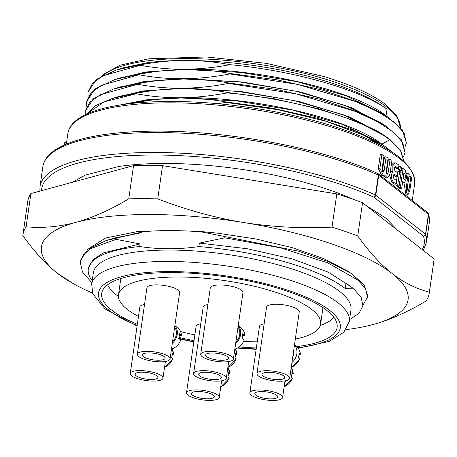 <?xml version="1.0" encoding="UTF-8"?>
<svg xmlns="http://www.w3.org/2000/svg" width="457" height="457" viewBox="0 0 457 457"><rect width="100%" height="100%" fill="white"/><g stroke="black" fill="none" stroke-linecap="round" stroke-linejoin="round"><path stroke-width="0.69" d="M405.005 182.743L404.531 186.05L405.965 194.825L407.895 194.939L406.473 192.123L406.427 186.136L408.255 173.46A177.207 50.836 8.2 0 1 409.198 174.528L407.37 187.204L408.078 191.609L409.078 189.341L410.9 176.67A177.207 50.836 8.2 0 1 411.66 177.739L409.838 190.409L407.895 194.939M410.9 176.67L408.975 176.551L407.267 188.381M398.664 186.387L398.51 187.433A175.208 50.259 8.2 0 1 399.806 188.575L401.663 188.615L402.663 181.669A177.207 50.836 8.2 0 1 403.697 182.623L404.399 182.96L406.719 177.727L405.428 170.587A177.207 50.836 -171.8 0 0 403.085 168.473L401.657 168.456M400.903 170.809L400.698 172.249M402.486 182.903L404.399 182.96M396.025 184.137L395.859 185.262A175.208 50.259 8.2 0 1 397.247 186.376L399.075 186.387L401.069 172.552A177.207 50.836 8.2 0 0 399.664 171.426L397.853 171.426L397.653 172.815M397.144 176.351L396.533 180.606M398.264 168.559L398.104 169.684A175.208 50.259 8.2 0 1 399.492 170.798L401.32 170.809L401.812 167.405A177.207 50.836 8.2 0 0 400.406 166.274L398.778 166.274M394.614 167.079A175.208 50.259 -171.8 0 1 396.653 168.57L398.447 168.559A177.207 50.836 8.2 0 0 395.722 166.588C394.117 167.131 393.905 168.593 395.094 170.964A177.207 50.836 -171.8 0 1 397.819 172.94L397.327 176.345L395.534 176.356A175.208 50.259 -171.8 0 0 393.494 174.871M397.327 176.345A177.207 50.836 8.2 0 0 394.602 174.374C392.991 174.917 392.78 176.379 393.974 178.756A177.207 50.836 -171.8 0 1 396.693 180.726L396.202 184.137L394.408 184.148A175.208 50.259 -171.8 0 0 391.718 182.194L389.667 175.437M390.764 168.57L391.106 171.358L390.089 173.237M395.254 162.869L393.511 162.909L391.215 165.44M383.075 175.551L385.719 177.939L387.422 177.864L384.588 175.088L383.469 175.522L379.887 168.342L381.881 154.506A177.207 50.836 8.2 0 1 384.017 155.666L382.023 169.501L383.229 171.923L384.137 170.678L386.131 156.842A177.207 50.836 8.2 0 1 388.124 158.002L386.131 171.838L387.228 174.266L388.096 173.014L390.089 159.185A177.207 50.836 8.2 0 1 391.946 160.338L389.952 174.174L387.422 177.864M381.881 154.506L380.275 154.637L378.282 168.473L381.829 175.625L383.486 175.522M386.131 156.842L384.48 156.951L382.349 171.312M390.089 159.185L388.399 159.259L386.325 173.46M377.722 173.443A2.005 1.354 114.2 0 1 378.333 175.054A195.23 56.005 -171.8 0 0 157.037 132.547A195.23 56.005 -171.8 0 0 42.861 166.736C45.74 146.309 83.185 133.758 139.105 131.53C214.196 128.029 319.14 146.446 377.693 173.426M377.848 173.511A2.005 1.719 128.1 0 1 378.11 173.677L427.826 212.694A2.005 1.719 -51.9 0 1 428.403 214.27A2.005 0.577 -171.8 0 1 428.569 214.47A2.005 1.902 -17.8 0 0 428.5 213.653L429.323 222.428A195.23 56.005 -171.8 0 0 428.569 214.47L425.696 234.407A2.005 1.902 162.2 0 1 423.445 236.103A2.005 1.719 -51.9 0 0 425.53 234.207L428.403 214.27L378.687 175.254A2.005 0.577 -171.8 0 0 378.333 175.054L375.46 194.99A2.005 1.354 114.2 0 1 373.729 197.087L373.729 197.087A193.225 55.428 8.2 0 0 164.092 155.112A193.225 55.428 8.2 0 0 41.536 190.666M354.266 199.698A166.656 47.808 -171.8 0 0 165.463 163.457A166.656 47.808 -171.8 0 0 118.94 166.457L85.345 175.065L72.532 182.234M30.887 193.568L26.1 226.792A205.239 58.879 -171.8 0 0 22.964 234.607L27.751 201.383A205.239 58.879 8.2 0 1 30.887 193.568L133.547 165.623A205.239 58.879 8.2 0 1 162.538 165.657L336.803 193.899A205.239 58.879 8.2 0 1 362.544 202.742L434.15 258.93A205.239 58.879 8.2 0 1 434.036 259.924L429.249 293.154A205.239 58.879 8.2 0 1 426.113 300.963C407.873 311.931 390.307 319.757 373.415 324.43A185.216 53.132 -171.8 0 0 392.192 273.554A185.216 53.132 -171.8 0 0 243.512 222.496A185.216 53.132 -171.8 0 0 76.062 222.313C92.954 217.635 110.52 209.814 128.754 198.846A205.239 58.879 8.2 0 1 157.751 198.881C186.285 209.9 214.87 217.772 243.512 222.496C272.178 227.06 301.677 228.603 332.011 227.123A205.239 58.879 8.2 0 1 357.751 235.966C368.948 251.704 380.43 264.232 392.192 273.554C403.977 282.712 416.367 288.91 429.363 292.154A205.239 58.879 8.2 0 1 429.249 293.154M22.964 234.607A205.239 58.879 -171.8 0 0 22.85 235.601C34.047 251.339 45.523 263.866 57.285 273.189A185.216 53.132 -171.8 0 0 73.388 283.711A185.216 53.132 -171.8 0 0 92.554 293.12M133.547 165.623L128.754 198.846M162.538 165.657L157.751 198.881M336.803 193.899L332.011 227.123M362.544 202.742L357.751 235.966M434.15 258.93L429.363 292.154M26.1 226.792C42.541 228.317 59.193 226.826 76.062 222.313A185.216 53.132 -171.8 0 0 57.285 273.189L73.388 283.711M345.966 329.64A185.216 53.132 -171.8 0 0 367.005 326.024A185.216 53.132 -171.8 0 0 373.415 324.43L367.177 325.984M217.686 233.207L201.006 231.573A135.66 38.919 8.2 0 1 217.686 233.207L256.286 239.051L292.589 247.757L323.842 258.668L347.469 270.938L351.462 273.589M201.006 231.573L197.007 231.568A134.661 38.628 8.2 0 0 145.846 231.51L137.831 231.505L105.607 238.006L88.795 248.579M200.971 231.808L298.741 251.236L328.926 261.855L351.467 273.583L364.298 285.014L367.674 295.793L367.468 297.216L363.024 305.048M92.188 280.695A135.66 38.919 8.2 0 1 88.304 269.047L88.435 268.099L92.817 259.879L103.242 252.921L140.053 243.947L139.682 246.529C158.985 249.465 178.704 249.488 198.841 246.591L199.349 243.095L224.747 237.84L224.953 236.418M140.053 243.947L116.084 239.342L116.289 237.914L141.681 232.664L114.501 237.988L106.361 240.496L116.289 237.914M105.75 240.69L141.767 232.082L141.681 232.664M141.767 232.082L137.831 231.505M224.747 237.84L280.781 247.905L327.692 262.844L358.322 280.312L365.737 289.03L367.468 297.216M199.349 243.095L247.294 248.757L292.08 258.885L328.315 272.183L351.182 286.825M198.841 246.591A135.66 38.919 8.2 0 1 345.218 288.527L346 283.1L353.889 288.887L345.218 288.527M353.889 288.887L361.213 297.604L362.938 305.87L359.002 313.302L349.571 319.632M349.319 321.362L350.959 309.972A130.154 37.337 -171.8 0 0 339.808 291.537A130.154 37.337 -171.8 0 0 197.801 251.184A130.154 37.337 -171.8 0 0 93.319 272.846L91.674 284.237A130.154 37.337 8.2 0 1 196.162 262.575A130.154 37.337 8.2 0 1 338.169 302.928A130.154 37.337 8.2 0 1 349.319 321.362L343.778 332.302L329.32 341.345L298.181 348.234M91.891 282.74L82.477 272.041L80.221 261.884L80.426 260.461L87.927 249.219L106.361 240.502M80.221 261.884L83.363 254.88L90.583 248.665L116.084 239.342M88.304 269.047A135.66 38.919 8.2 0 1 139.682 246.529M296.582 346.612A118.94 34.121 -171.8 0 0 337.14 327.269A118.94 34.121 -171.8 0 0 171.238 272.601A118.94 34.121 -171.8 0 0 101.688 293.343A118.94 34.121 -171.8 0 0 137.34 324.276M178.995 337.415A118.94 34.121 -171.8 0 0 194.019 340.676M239.108 346.954A118.94 34.121 -171.8 0 0 256.337 347.977M118.386 296.439A116.135 33.315 8.2 0 1 107.618 284.745M320.248 325.527A116.135 33.315 -171.8 0 0 333.878 317.352M295.336 339.037A102.122 29.294 -171.8 0 0 320.614 324.007L322.671 309.772A102.122 29.294 -171.8 0 0 322.682 307.452M138.471 316.433A102.122 29.294 8.2 0 1 118.466 294.879L120.517 280.638A102.122 29.294 8.2 0 1 121.156 278.41M320.614 324.007A102.122 29.294 -171.8 0 0 178.19 276.999A102.122 29.294 8.2 0 0 118.466 294.879M257.217 341.865A102.122 29.294 8.2 0 1 243.587 341.345M194.859 334.867A102.122 29.294 8.2 0 1 180.572 331.593M264.14 323.864A16.521 4.741 -171.8 0 0 259.445 326.407L249.87 392.86A16.521 4.741 -171.8 0 0 251.287 395.196A16.521 4.741 -171.8 0 0 269.31 400.321A16.521 4.741 -171.8 0 0 282.569 397.573A16.521 4.741 -171.8 0 0 281.158 395.231A16.521 4.741 -171.8 0 0 263.129 390.107A16.521 4.741 -171.8 0 0 249.87 392.86M200.783 323.796A16.521 4.741 -171.8 0 0 196.087 326.338L186.507 392.792A16.521 4.741 -171.8 0 0 187.924 395.128A16.521 4.741 -171.8 0 0 205.947 400.252A16.521 4.741 -171.8 0 0 219.211 397.499A16.521 4.741 -171.8 0 0 217.795 395.162A16.521 4.741 -171.8 0 0 199.772 390.038A16.521 4.741 -171.8 0 0 186.507 392.792M289.675 378.322L299.249 311.868A16.521 4.741 -171.8 0 0 297.833 309.532A16.521 4.741 -171.8 0 0 279.81 304.408A16.521 4.741 -171.8 0 0 266.551 307.155L256.971 373.609A16.521 4.741 -171.8 0 0 258.388 375.945A16.521 4.741 -171.8 0 0 276.411 381.069A16.521 4.741 -171.8 0 0 289.675 378.322A16.521 4.741 -171.8 0 0 288.258 375.98A16.521 4.741 -171.8 0 0 270.236 370.856A16.521 4.741 -171.8 0 0 256.971 373.609M207.884 304.545A16.521 4.741 -171.8 0 0 203.188 307.087L193.614 373.54A16.521 4.741 -171.8 0 0 195.03 375.877A16.521 4.741 -171.8 0 0 213.053 381.001A16.521 4.741 -171.8 0 0 226.312 378.253A16.521 4.741 -171.8 0 0 224.901 375.911A16.521 4.741 -171.8 0 0 206.878 370.787A16.521 4.741 -171.8 0 0 193.614 373.54M144.526 304.476A16.521 4.741 -171.8 0 0 139.831 307.018L130.256 373.472A16.521 4.741 -171.8 0 0 131.667 375.808A16.521 4.741 -171.8 0 0 149.69 380.932A16.521 4.741 -171.8 0 0 162.955 378.185A16.521 4.741 -171.8 0 0 161.538 375.843A16.521 4.741 -171.8 0 0 143.515 370.718A16.521 4.741 -171.8 0 0 130.256 373.472M170.061 358.934L179.635 292.48A16.521 4.741 -171.8 0 0 178.219 290.144A16.521 4.741 -171.8 0 0 160.196 285.019A16.521 4.741 -171.8 0 0 146.931 287.767L137.357 354.221A16.521 4.741 -171.8 0 0 138.774 356.557A16.521 4.741 -171.8 0 0 156.797 361.681A16.521 4.741 -171.8 0 0 170.061 358.934A16.521 4.741 -171.8 0 0 168.644 356.591A16.521 4.741 -171.8 0 0 150.621 351.467A16.521 4.741 -171.8 0 0 137.357 354.221M233.418 359.002L242.993 292.549A16.521 4.741 -171.8 0 0 241.576 290.212A16.521 4.741 -171.8 0 0 223.553 285.088A16.521 4.741 -171.8 0 0 210.294 287.836L200.72 354.289A16.521 4.741 -171.8 0 0 202.131 356.626A16.521 4.741 -171.8 0 0 220.154 361.75A16.521 4.741 -171.8 0 0 233.418 359.002A16.521 4.741 -171.8 0 0 232.002 356.66A16.521 4.741 -171.8 0 0 213.979 351.536A16.521 4.741 -171.8 0 0 200.72 354.289M255.811 395.202A11.511 3.302 -171.8 0 0 268.373 398.772A11.511 3.302 -171.8 0 0 277.616 396.859A11.511 3.302 -171.8 0 0 276.628 395.225A11.511 3.302 -171.8 0 0 264.066 391.655A11.511 3.302 -171.8 0 0 254.823 393.574A11.511 3.302 -171.8 0 0 255.811 395.202M192.454 395.134A11.511 3.302 -171.8 0 0 205.016 398.704A11.511 3.302 -171.8 0 0 214.259 396.785A11.511 3.302 -171.8 0 0 213.27 395.156A11.511 3.302 -171.8 0 0 200.709 391.586A11.511 3.302 -171.8 0 0 191.466 393.506A11.511 3.302 -171.8 0 0 192.454 395.134M262.918 375.951A11.511 3.302 -171.8 0 0 275.48 379.521A11.511 3.302 -171.8 0 0 284.722 377.608A11.511 3.302 -171.8 0 0 283.734 375.974A11.511 3.302 -171.8 0 0 271.172 372.404A11.511 3.302 -171.8 0 0 261.93 374.323A11.511 3.302 -171.8 0 0 262.918 375.951M199.555 375.883A11.511 3.302 -171.8 0 0 212.117 379.453A11.511 3.302 -171.8 0 0 221.359 377.539A11.511 3.302 -171.8 0 0 220.371 375.905A11.511 3.302 -171.8 0 0 207.809 372.335A11.511 3.302 -171.8 0 0 198.567 374.254A11.511 3.302 -171.8 0 0 199.555 375.883M136.197 375.814A11.511 3.302 -171.8 0 0 148.759 379.384A11.511 3.302 -171.8 0 0 158.002 377.471A11.511 3.302 -171.8 0 0 157.014 375.837A11.511 3.302 -171.8 0 0 144.452 372.266A11.511 3.302 -171.8 0 0 135.209 374.186A11.511 3.302 -171.8 0 0 136.197 375.814M143.298 356.563A11.511 3.302 -171.8 0 0 155.86 360.133A11.511 3.302 -171.8 0 0 165.103 358.219A11.511 3.302 -171.8 0 0 164.114 356.586A11.511 3.302 -171.8 0 0 151.553 353.015A11.511 3.302 -171.8 0 0 142.31 354.935A11.511 3.302 -171.8 0 0 143.298 356.563M206.661 356.631A11.511 3.302 -171.8 0 0 219.223 360.202A11.511 3.302 -171.8 0 0 228.466 358.288A11.511 3.302 -171.8 0 0 227.477 356.654A11.511 3.302 -171.8 0 0 214.916 353.084A11.511 3.302 -171.8 0 0 205.673 355.003A11.511 3.302 -171.8 0 0 206.661 356.631M222.725 380.572A12.516 10.728 128.1 0 1 221.479 381.766M286.088 380.641A12.516 10.728 128.1 0 1 284.837 381.835M235.344 348.954A12.516 10.728 128.1 0 1 236.846 353.964L235.629 353.01A12.516 10.728 128.1 0 1 234.949 357.757L236.326 359.019L227.843 367.634A12.516 10.728 128.1 0 1 229.745 373.215L228.529 372.261A12.516 10.728 128.1 0 1 227.843 377.002L229.06 377.962A12.516 10.728 128.1 0 1 220.777 386.656M291.863 373.917L293.274 373.529L291.235 367.691A12.516 10.728 128.1 0 1 293.103 373.283L291.886 372.329A12.516 10.728 128.1 0 1 291.206 377.076L292.417 378.03A12.516 10.728 128.1 0 1 284.134 386.725M228.5 373.849L229.911 373.46L227.877 367.622M220.742 386.885L229.22 378.27L229.06 377.962M292.577 378.339L292.417 378.03M166.468 361.253A12.516 10.728 128.1 0 1 165.223 362.447M229.831 361.321A12.516 10.728 128.1 0 1 228.58 362.515M294.457 345.126A12.516 10.728 128.1 0 1 291.943 362.584M293.617 350.959A9.009 7.723 128.1 0 1 292.783 356.751M171.981 348.885A12.516 10.728 128.1 0 1 173.489 353.895L172.272 352.941A12.516 10.728 128.1 0 1 171.586 357.682L172.803 358.642A12.516 10.728 128.1 0 1 164.52 367.337M294.485 344.961L296.507 346.549A12.516 10.728 128.1 0 1 300.209 354.032L298.992 353.078A12.516 10.728 128.1 0 1 298.307 357.825L299.524 358.779A12.516 10.728 128.1 0 1 291.24 367.474M172.243 354.529L173.654 354.141L172.015 348.874M235.606 354.598L237.017 354.209L235.372 348.942M296.507 346.549C298.855 348.44 300.146 351.016 300.375 354.278L298.964 354.666M164.486 367.565L172.963 358.951L172.803 358.642M291.206 367.702L299.683 359.088L299.524 358.779M174.648 327.081A11.511 9.871 128.1 0 1 176.328 334.473A11.511 9.871 128.1 0 1 172.518 341.853M174.842 325.738A12.516 10.728 128.1 0 1 177.236 334.473A12.516 10.728 128.1 0 1 172.323 343.196M238.2 325.807A12.516 10.728 128.1 0 1 240.593 334.541A12.516 10.728 128.1 0 1 235.686 343.264M238.006 327.149A11.511 9.871 128.1 0 1 239.691 334.541A11.511 9.871 128.1 0 1 235.881 341.922M174.865 325.573L177.699 327.795A12.516 10.728 128.1 0 1 181.4 335.278L179.373 333.69A12.516 10.728 128.1 0 1 179.264 336.061A12.516 10.728 128.1 0 1 178.693 338.437L180.715 340.025A12.516 10.728 128.1 0 1 171.484 349.039M238.228 325.641L241.062 327.863A12.516 10.728 128.1 0 1 244.763 335.347L242.736 333.759A12.516 10.728 128.1 0 1 242.621 336.129A12.516 10.728 128.1 0 1 242.05 338.506L244.078 340.094A12.516 10.728 128.1 0 1 234.847 349.108M179.35 335.278L181.4 335.278M244.763 335.347L242.707 335.347M128.72 103.779L134.906 102.779L134.861 103.105M134.906 102.779C151.067 99.7 166.422 98.095 180.972 97.975L148.234 99.86L121.533 104.75M119.648 105.047L146.994 99.763L181.012 97.718C166.434 97.889 151.501 96.57 136.209 93.765L103.996 101.871L86.453 114.244M390.975 151.364L364.458 135.495L325.298 121.065L277.428 109.617L225.707 102.402L218.172 103.745M86.105 114.404L95.656 105.567L112.228 98.478L136.277 93.291L136.209 93.765M136.277 93.291C152.581 90.195 167.936 88.589 182.343 88.475L147.303 90.64L118.751 96.478M113.182 98.186L142.881 90.989L182.377 88.224C167.839 88.401 152.912 87.081 137.586 84.277L100.197 94.765L89.698 102.379L85.253 111.217L85.196 114.838M403.708 161.007L400.532 150.673L389.724 139.796C362.995 118.786 293.971 98.798 227.078 92.908C210.74 96.01 195.385 97.609 181.012 97.718C254.269 96.336 350.513 118.957 381.863 144.166L382.652 144.772M378.025 141.71L342.059 124.315L292.703 110.114L236.452 100.883L180.972 97.975C195.465 97.798 210.397 99.118 225.775 101.928L273.052 108.309L317.689 118.369L355.746 131.182L383.886 145.577L393.42 152.969M225.707 102.402L225.775 101.928M385.131 136.02L378.819 131.839L343.276 114.764L293.92 100.586L237.657 91.371L182.343 88.475C196.853 88.315 211.785 89.635 227.146 92.434L227.078 92.908M403.72 161.018L400.789 150.473L389.792 139.322L385.12 136.015L357.037 121.653L319.02 108.863L274.44 98.815L227.146 92.434M403.514 156.877L405.022 152.438L402.708 142.475L393.157 131.919L376.802 121.288L354.404 111.074L295.913 93.839L228.443 83.42C213.288 86.413 197.932 88.012 182.377 88.224L240.719 91.457L299.546 101.614L349.953 117.061L384.046 135.301M114.444 88.738L144.161 81.512L183.743 78.735C169.256 78.912 154.323 77.593 138.945 74.777L101.66 85.208L91.103 92.828L86.613 101.717L86.693 106.338M86.613 101.717L94.833 89.006L114.93 79.501L139.014 74.302L138.945 74.777M139.014 74.302C155.112 71.223 170.467 69.624 185.079 69.504L150.022 71.658L120.22 77.901M115.929 79.198L145.612 72.006L185.114 69.241C170.57 69.413 155.643 68.099 140.322 65.288L102.979 75.753L92.451 83.374L87.99 92.234L88.064 96.821M404.902 147.268L406.376 142.881L404.005 132.878L394.357 122.327L378.042 111.725L355.729 101.58L297.53 84.396L229.814 73.925C214.79 76.907 199.435 78.513 183.743 78.735L242.039 81.957L300.82 92.097L351.216 107.526L385.337 125.749M380.841 122.779L344.824 105.339L295.462 91.132L239.2 81.894L183.708 78.987C198.258 78.827 213.191 80.146 228.511 82.945L275.919 89.344L320.534 99.409L358.511 112.199L386.656 126.606L401.252 139.636L405.022 152.438M228.443 83.42L228.511 82.945M119.643 87.138L148.548 81.163L183.708 78.987C166.879 79.341 151.53 80.946 137.654 83.802L137.586 84.277M137.654 83.802L113.416 89.052L93.519 98.478L85.253 111.217M87.99 92.234L96.256 79.484L116.329 70.007L140.39 64.82L140.322 65.288M140.39 64.82L146.634 62.815L123.55 67.785L116.981 69.807M146.634 62.803A153.181 43.941 8.2 0 1 186.376 60.473A153.181 43.941 8.2 0 1 381.281 105.264L385.268 107.903M185.114 69.241C258.371 67.859 354.621 90.475 385.971 115.69L386.468 113.565L385.777 108.24C356.489 88.487 292.092 70.458 229.865 64.666C215.595 67.476 200.674 69.001 185.114 69.241M382.92 113.764L345.983 95.77L296.662 81.603L240.479 72.395L185.079 69.504C199.595 69.327 214.527 70.641 229.882 73.451L277.285 79.872L322.008 89.96L359.922 102.745L387.81 117.009L381.521 112.839M406.37 142.881L402.457 129.971L387.81 117.009M229.814 73.925L229.882 73.451M140.762 64.745C156.814 61.844 172.015 60.421 186.376 60.473C200.492 60.461 214.99 61.855 229.865 64.666M386.89 109.297L385.885 108.309M406.581 173.386L408.255 173.46M398.51 187.433L400.349 187.461A177.207 50.836 8.2 0 1 401.663 188.615M400.349 187.461L403.085 168.473M404.188 179.218A177.207 50.836 8.2 0 0 403.154 178.259L403.908 173.037A177.207 50.836 8.2 0 1 404.936 173.997C405.873 176.87 405.622 178.607 404.188 179.218L404.462 179.361M403.588 175.231L403.36 178.447M395.859 185.262L397.67 185.262A177.207 50.836 8.2 0 1 399.075 186.387M397.67 185.262L399.664 171.426M398.104 169.684L399.915 169.684A177.207 50.836 8.2 0 1 401.32 170.809M399.915 169.684L400.406 166.274M394.991 166.599L395.328 166.468M393.865 174.391L394.202 174.254M391.106 171.358L392.849 171.306C390.735 175.237 390.946 178.858 393.483 182.166A177.207 50.836 8.2 0 1 396.202 184.137M392.849 171.306L392.86 165.651L395.231 162.869L396.213 163.178A177.207 50.836 -171.8 0 1 398.938 165.148L398.447 168.559M66.556 142.675L64.797 142.447L64.437 144.96M422.285 249.625A193.225 55.428 8.2 0 0 423.445 236.103L373.729 197.087A2.005 1.719 128.1 0 0 375.814 195.19L425.53 234.207A2.005 0.571 8.2 0 1 425.696 234.407A195.23 56.005 8.2 0 1 426.455 242.359L429.323 222.428M412.26 200.474L414.705 183.497A175.208 50.259 -171.8 0 0 171.141 102.836A175.208 50.259 -171.8 0 0 170.347 102.836A175.208 50.259 -171.8 0 0 67.876 133.518L66.345 144.138M427.826 212.694A2.005 2.005 0 0 1 428.5 213.653A2.005 1.902 -17.8 0 0 428.118 212.996M39.896 191.117L39.988 186.667A195.23 56.005 8.2 0 1 154.163 152.484A195.23 56.005 8.2 0 1 375.46 194.99A2.005 0.577 8.2 0 1 375.814 195.19L378.687 175.254A2.005 1.719 128.1 0 0 378.11 173.677A2.005 2.005 0 0 0 377.75 173.454M297.73 347.691A122.145 35.04 8.2 0 0 330.154 310.771A122.145 35.04 -171.8 0 0 329.828 310.514A122.145 35.04 8.2 0 0 170.312 271.584A122.145 35.04 8.2 0 0 108.652 310.017A122.145 35.04 -171.8 0 0 108.977 310.274A122.145 35.04 8.2 0 0 137.169 325.481M256.2 348.948A122.145 35.04 8.2 0 1 237.863 347.788M193.888 341.602A122.145 35.04 8.2 0 1 178.721 338.334M236.16 358.711A12.516 10.728 128.1 0 1 227.877 367.405M381.863 144.166L389.724 139.796L389.792 139.322M400.418 127.48A153.181 43.941 -171.8 0 0 387.165 107.395A153.181 43.941 -171.8 0 0 324.259 78.758A153.181 43.941 -171.8 0 0 186.65 58.576A153.181 43.941 -171.8 0 0 103.956 74.799M404.531 186.05L406.427 186.136M407.273 189.232L409.078 189.341M402.531 182.594L403.697 182.623M403.771 173.963L404.936 173.997M393.483 182.166L391.718 182.194M386.405 173.094L388.096 173.014M378.282 168.473L379.887 168.342M382.486 170.787L384.137 170.678M39.988 186.667L42.861 166.736M423.279 250.402L426.455 242.359M365.789 205.29L386.216 218.423L397.242 229.968M91.674 284.237L92.8 293.794L105.127 308.978L137.089 326.041M179.178 338.82L193.837 341.945M237.332 348.091L256.143 349.325M284.979 380.858L282.569 397.573M221.616 380.79L219.211 397.499M284.1 386.953L292.583 378.339M228.723 361.538L226.312 378.253M165.365 361.47L162.955 378.185M67.876 133.518C70.669 113.016 112.119 101.414 171.158 101.471C224.947 101.368 291.109 111.885 339.511 128.234C390.078 145.412 415.145 163.835 414.705 183.497M119.46 96.261L113.622 98.061M382.623 144.755L377.562 141.402M122.173 77.302L117.306 78.798M385.057 125.566L380.327 122.436M120.648 86.83L114.347 88.767M400.435 127.503L396.916 116.089L386.302 105.03C372.518 94.422 351.627 84.893 323.636 76.439L266.385 63.357L206.341 56.959L148.679 58.816L120.345 65.111L103.339 74.44L101.9 75.862M386.468 113.565L387.085 109.28"/></g></svg>
